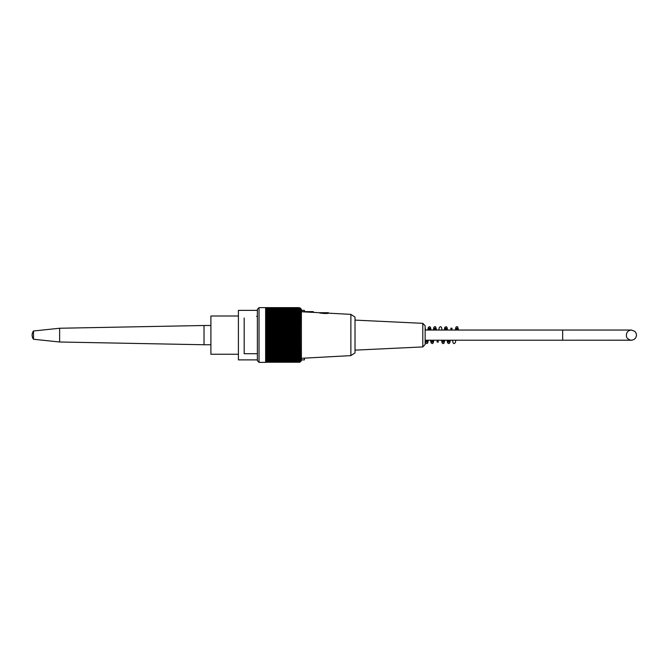 <?xml version="1.0" encoding="UTF-8"?>
<svg xmlns="http://www.w3.org/2000/svg" width="670" height="670" viewBox="0 0 670 670"><rect width="100%" height="100%" fill="white"/><g stroke="black" fill="none" stroke-linecap="round" stroke-linejoin="round"><path stroke-width="1" d="M238.403 316.014L210.899 316.014L210.899 354.237L238.403 354.237M562.666 330.042L425.149 330.042L631.425 330.042L562.666 330.042L562.666 340.218L425.149 340.218L425.149 344.455L425.149 325.796L422.795 323.325L355.016 320.109M257.38 316.299L256.551 316.315M257.38 353.701L244.181 353.701L244.181 352.194M244.181 318.007L244.181 353.701M259.03 362.37L257.38 360.72L257.38 309.28L259.03 307.63L259.03 362.37L265.63 362.37L265.63 307.714L299.758 307.739A103.423 69.605 0 0 1 300.562 308.485A102.309 75.668 -0 0 0 299.909 307.815A102.309 72.343 -0 0 1 300.562 308.46A102.309 72.343 -0 0 0 299.909 307.815L299.85 307.815M259.03 307.63L298.636 307.63M299.758 307.739A103.423 80.375 180 0 1 300.562 308.602A102.862 64.73 180 0 0 299.833 307.966A102.862 83.214 180 0 1 300.562 308.786A102.862 60.459 180 0 0 299.833 308.192A102.862 86.271 180 0 1 300.562 309.038A102.862 56.02 180 0 0 299.833 308.493A102.862 89.085 180 0 1 300.562 309.364A102.862 51.431 180 0 0 299.833 308.862A102.862 91.648 180 0 1 300.562 309.758A102.862 46.699 180 0 0 299.833 309.297A102.862 93.968 180 0 1 300.562 310.218A102.862 41.842 180 0 0 299.833 309.808A102.862 96.028 180 0 1 300.562 310.754A102.862 36.858 180 0 0 299.833 310.394A102.862 97.828 180 0 1 300.562 311.349A102.862 31.783 180 0 0 299.833 311.039A102.862 99.361 180 0 1 300.562 312.019A102.862 26.624 180 0 0 299.833 311.751A102.862 100.617 180 0 1 300.562 312.739A102.862 21.39 180 0 0 299.833 312.53A102.862 101.597 180 0 1 300.562 313.526A102.862 16.088 180 0 0 299.833 313.367A102.862 102.301 180 0 1 300.562 314.372A102.862 10.754 180 0 0 299.833 314.272A102.862 102.719 180 0 1 300.562 315.277A102.862 5.385 180 0 0 299.833 315.227A102.862 102.862 0 0 1 300.562 316.232L299.833 316.232A102.862 102.719 0 0 1 300.562 317.237A102.862 5.385 180 0 1 299.833 317.295A102.862 102.301 -0 0 1 300.562 318.3A102.862 10.754 180 0 1 299.833 318.401A102.862 101.597 -0 0 1 300.562 319.397A102.862 16.088 180 0 1 299.833 319.557A102.862 100.617 -0 0 1 300.562 320.545A102.862 21.39 180 0 1 299.833 320.754A102.862 99.361 0 0 1 300.562 321.726A102.862 26.624 180 0 1 299.833 321.994A102.862 97.828 0 0 1 300.562 322.948A102.862 31.783 180 0 1 299.833 323.267A102.862 96.028 -0 0 1 300.562 324.205A102.862 36.858 180 0 1 299.833 324.565A102.862 93.968 -0 0 1 300.562 325.486A102.862 41.842 180 0 1 299.833 325.896A102.862 91.648 -0 0 1 300.562 326.801A102.862 46.699 180 0 1 299.833 327.253A102.862 89.085 0 0 1 300.562 328.132A102.862 51.431 180 0 1 299.833 328.635A102.862 86.271 -0 0 1 300.562 329.481A102.862 56.02 180 0 1 299.833 330.034A102.862 83.214 0 0 1 300.562 330.846A102.862 60.459 180 0 1 299.833 331.441A102.862 79.939 -0 0 1 300.562 332.228A102.862 64.73 180 0 1 299.833 332.864A102.862 76.439 0 0 1 300.562 333.61A102.862 68.826 180 0 1 299.833 334.288A102.862 72.737 -0 0 1 300.562 335A102.862 72.737 180 0 1 299.833 335.712A102.862 68.826 -0 0 1 300.562 336.39A102.862 76.439 180 0 1 299.833 337.136A102.862 64.73 -0 0 1 300.562 337.772A102.862 79.939 180 0 1 299.833 338.559A102.862 60.459 -0 0 1 300.562 339.154A102.862 83.214 180 0 1 299.833 339.966A102.862 56.02 -0 0 1 300.562 340.519A102.862 86.271 180 0 1 299.833 341.365A102.862 51.431 -0 0 1 300.562 341.868A102.862 89.085 180 0 1 299.833 342.747A102.862 46.699 0 0 1 300.562 343.199A102.862 91.648 180 0 1 299.833 344.104A102.862 41.842 -0 0 1 300.562 344.514A102.862 93.968 180 0 1 299.833 345.435A102.862 36.858 -0 0 1 300.562 345.795A102.862 96.028 180 0 1 299.833 346.733A102.862 31.783 0 0 1 300.562 347.052A102.862 97.828 180 0 1 299.833 348.006A102.862 26.624 0 0 1 300.562 348.274A102.862 99.361 180 0 1 299.833 349.246A102.862 21.39 0 0 1 300.562 349.455A102.862 100.617 180 0 1 299.833 350.444A102.862 16.088 -0 0 1 300.562 350.603A102.862 101.597 180 0 1 299.833 351.599A102.862 10.754 0 0 1 300.562 351.7A102.862 102.301 180 0 1 299.833 352.705A102.862 5.385 -0 0 1 300.562 352.763A102.862 102.719 180 0 1 299.833 353.768L300.562 353.768A102.862 102.862 0 0 1 299.833 354.773A102.862 5.385 0 0 0 300.562 354.723A102.862 102.719 -0 0 1 299.833 355.728A102.862 10.754 -0 0 0 300.562 355.628A102.862 102.301 0 0 1 299.833 356.633A102.862 16.088 0 0 0 300.562 356.474A102.862 101.597 0 0 1 299.833 357.47A102.862 21.39 -0 0 0 300.562 357.261A102.862 100.617 0 0 1 299.833 358.249A102.862 26.624 -0 0 0 300.562 357.981A102.862 99.361 0 0 1 299.833 358.961A102.862 31.783 -0 0 0 300.562 358.651A102.862 97.828 -0 0 1 299.833 359.606A102.862 36.858 0 0 0 300.562 359.246A102.862 96.028 -0 0 1 299.833 360.192A102.862 41.842 0 0 0 300.562 359.782A102.862 93.968 -0 0 1 299.833 360.703A102.862 46.699 -0 0 0 300.562 360.242A102.862 91.648 0 0 1 299.833 361.138A102.862 51.431 0 0 0 300.562 360.636A102.862 89.085 0 0 1 299.833 361.507A102.862 56.02 0 0 0 300.562 360.963A102.862 86.271 0 0 1 299.833 361.808A102.862 60.459 0 0 0 300.562 361.214A102.862 83.214 -0 0 1 299.833 362.034A102.862 64.73 0 0 0 300.562 361.398A102.862 79.939 -0 0 1 299.833 362.177A102.862 68.826 0 0 0 300.562 361.507A102.862 76.439 0 0 1 299.833 362.252A102.862 72.737 0 0 0 300.562 361.54A102.862 72.737 0 0 1 299.833 362.252L265.63 362.252M300.562 308.46L301.383 309.28L301.383 360.72L300.562 361.54M299.833 307.966L265.63 307.966M299.833 308.192L265.63 308.192M299.833 308.493L265.63 308.493M299.833 308.862L265.63 308.862M299.833 309.297L265.63 309.297M299.833 309.808L265.63 309.808M299.833 310.394L265.63 310.394M299.833 311.039L265.63 311.039M299.833 311.751L265.63 311.751M299.833 312.53L265.63 312.53M299.833 313.367L265.63 313.367M299.833 314.272L265.63 314.272M299.833 315.227L265.63 315.227M299.833 316.232L265.63 316.232M265.63 317.237L300.562 317.237M299.833 317.295L265.63 317.295M265.63 318.3L300.562 318.3M299.833 318.401L265.63 318.401M265.63 319.397L300.562 319.397M299.833 319.557L265.63 319.557M265.63 320.545L300.562 320.545M299.833 320.754L265.63 320.754M265.63 321.726L300.562 321.726M299.833 321.994L265.63 321.994M265.63 322.948L300.562 322.948M299.833 323.267L265.63 323.267M265.63 324.205L300.562 324.205M299.833 324.565L265.63 324.565M265.63 325.486L300.562 325.486M299.833 325.896L265.63 325.896M265.63 326.801L300.562 326.801M299.833 327.253L265.63 327.253M265.63 328.132L300.562 328.132M299.833 328.635L265.63 328.635M265.63 329.481L300.562 329.481M299.833 330.034L265.63 330.034M265.63 330.846L300.562 330.846M299.833 331.441L265.63 331.441M265.63 332.228L300.562 332.228M299.833 332.864L265.63 332.864M265.63 333.61L300.562 333.61M299.833 334.288L265.63 334.288M265.63 335L300.562 335M299.833 335.712L265.63 335.712M265.63 336.39L300.562 336.39M299.833 337.136L265.63 337.136M265.63 337.772L300.562 337.772M299.833 338.559L265.63 338.559M265.63 339.154L300.562 339.154M299.833 339.966L265.63 339.966M265.63 340.519L300.562 340.519M299.833 341.365L265.63 341.365M265.63 341.868L300.562 341.868M299.833 342.747L265.63 342.747M265.63 343.199L300.562 343.199M299.833 344.104L265.63 344.104M265.63 344.514L300.562 344.514M299.833 345.435L265.63 345.435M265.63 345.795L300.562 345.795M299.833 346.733L265.63 346.733M265.63 347.052L300.562 347.052M299.833 348.006L265.63 348.006M265.63 348.274L300.562 348.274M299.833 349.246L265.63 349.246M265.63 349.455L300.562 349.455M299.833 350.444L265.63 350.444M265.63 350.603L300.562 350.603M299.833 351.599L265.63 351.599M265.63 351.7L300.562 351.7M299.833 352.705L265.63 352.705M265.63 352.763L300.562 352.763M299.833 353.768L265.63 353.768M299.833 354.773L265.63 354.773M299.833 355.728L265.63 355.728M299.833 356.633L265.63 356.633M299.833 357.47L265.63 357.47M299.833 358.249L265.63 358.249M299.833 358.961L265.63 358.961M299.833 359.606L265.63 359.606M299.833 360.192L265.63 360.192M299.833 360.703L265.63 360.703M299.833 361.138L265.63 361.138M299.833 361.507L265.63 361.507M299.833 361.808L265.63 361.808M299.833 362.034L265.63 362.034M299.833 362.177L265.63 362.177M350.879 314.414L350.879 355.628L301.383 358.308M318.987 312.722L328.342 312.722L328.61 313.166L350.879 314.372L355.016 317.119L355.016 352.881L350.879 355.628M301.383 311.743L309.079 312.17L301.383 311.743M312.111 312.337C314.238 312.387 314.238 312.387 312.111 312.337C314.238 312.387 314.238 312.387 312.111 312.337L309.079 312.17L312.111 312.337M328.61 313.166L327.789 313.309M319.707 312.999C324.263 313.61 327.236 313.669 328.61 313.166C327.236 313.669 324.272 313.61 319.707 312.999C317.672 312.488 317.672 312.488 319.707 312.999L328.61 312.999M318.351 312.656L312.982 312.371M301.383 311.625L313.208 311.625L301.383 311.625M328.342 312.722L327.789 312.722M425.149 344.455L422.795 346.926L355.016 350.142M210.899 344.748L204.023 344.748L204.023 325.503L210.899 325.503M33.5 339.255L33.5 330.997A6.876 6.876 0 0 0 33.5 339.255L59.63 342.002L204.023 344.748M59.63 342.002L59.63 328.25L204.023 325.503M301.383 310.369L304.415 310.369L304.415 311.625M304.415 358.14L304.415 359.882L301.383 359.882M257.38 310.369L238.403 310.369L238.403 359.882L257.38 359.882M312.111 311.625L312.111 312.17M422.795 346.926L422.795 323.325M562.666 340.218L631.969 340.184L634.205 339.389L635.763 337.797L636.5 335.544L636.19 333.342L634.867 331.374L631.425 330.042C628.024 330.444 626.35 332.362 626.383 335.787C626.165 339.263 632.019 340.712 631.425 340.218L562.666 340.218M313.208 311.625L313.761 312.354M33.5 330.997L59.63 328.25M456.68 330.042L456.27 328.2L457.577 328.191L457.158 330.042M455.868 340.218L455.324 342.697L454.051 343.643L453.188 343.057L452.476 340.218M458.615 330.042L457.644 326.885L456.798 326.608L455.943 327.195L455.223 330.042M448.431 340.218L448.012 342.052L449.319 342.069L448.908 340.218M447.61 330.042L447.016 327.412L446.203 326.633L444.863 327.32L444.218 330.042M445.676 330.042L445.265 328.2L446.572 328.2L446.153 330.042M444.863 340.218L443.934 343.333L443.054 343.643L442.2 343.074L441.471 340.218M437.426 340.218L437.016 342.052L438.322 342.06L437.904 340.218M436.614 330.042L435.651 326.893L434.805 326.608L433.942 327.186L433.222 330.042M434.679 330.042L434.269 328.2L435.567 328.2L435.157 330.042M433.858 340.218L433.264 342.839L432.452 343.609L431.111 342.931L430.467 340.218M431.924 340.218L431.514 342.052L432.82 342.06L432.401 340.218M431.111 330.042L430.508 327.404L429.688 326.633L428.365 327.312L427.72 330.042M446.974 340.218L447.61 342.923L448.933 343.618L449.746 342.873L450.366 340.218M451.655 330.042L452.074 328.2L450.768 328.2L451.178 330.042M425.149 341.298L425.601 342.906L426.874 343.635L427.611 343.124L428.365 340.218M429.654 330.042L430.073 328.183L428.758 328.191L429.177 330.042M425.149 327.772L425.609 330.042M426.907 340.218L427.318 342.052L426.019 342.052L426.43 340.218M442.929 340.218L442.518 342.06L443.816 342.052L443.406 340.218M442.116 330.042L441.522 327.421L440.701 326.642L439.369 327.312L438.716 330.042"/></g></svg>
